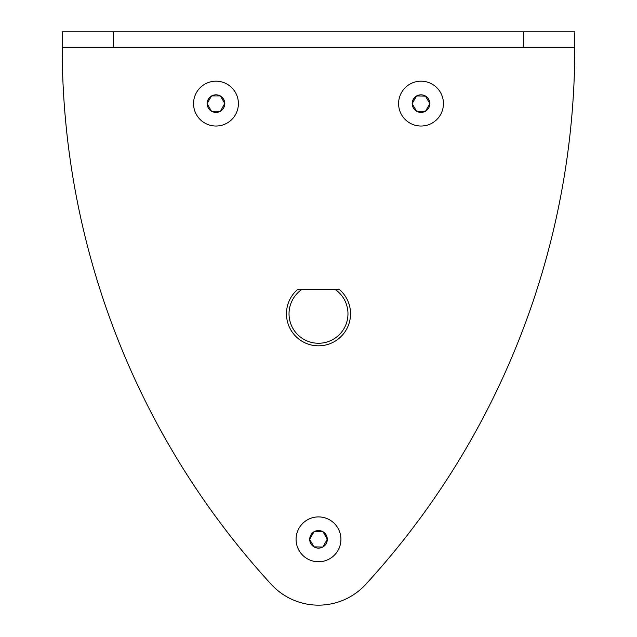 <?xml version="1.0" encoding="UTF-8"?>
<svg xmlns="http://www.w3.org/2000/svg" width="637" height="637" viewBox="0 0 637 637"><rect width="100%" height="100%" fill="white"/><g stroke="black" fill="none" stroke-linecap="round" stroke-linejoin="round"><path stroke-width="0.96" d="M365.718 584.392A64.074 64.074 0 0 1 271.282 584.392A794.546 794.546 0 0 1 62.195 47.226L574.805 47.226A794.546 794.546 0 0 1 365.718 584.392A64.074 64.074 0 0 1 271.282 584.392M574.805 31.85L574.805 47.226L574.805 31.85L62.195 31.85L62.195 47.226M238.405 103.616A22.43 22.43 0 0 1 215.975 126.038A22.43 22.43 0 0 1 193.552 103.616A22.43 22.43 0 0 1 215.975 81.186A22.43 22.43 0 0 1 238.405 103.616M224.853 103.616L224.765 103.767A8.791 8.791 0 0 1 220.506 111.149L220.243 111.308A8.791 8.791 0 0 1 211.715 111.308L211.452 111.149A8.791 8.791 0 0 1 207.184 103.767L207.184 103.465A8.791 8.791 0 0 1 211.452 96.083L211.715 95.924A8.791 8.791 0 0 1 220.243 95.924L220.506 96.083A8.791 8.791 0 0 1 224.765 103.465L220.418 111.308L211.54 111.308L207.097 103.616L211.54 95.924L220.418 95.924L224.853 103.616M340.93 539.332A22.43 22.43 0 0 1 318.5 561.762A22.43 22.43 0 0 1 296.07 539.332A22.43 22.43 0 0 1 318.5 516.91A22.43 22.43 0 0 1 340.93 539.332M327.378 539.332L327.291 539.491A8.791 8.791 0 0 1 323.031 546.872L322.76 547.024A8.791 8.791 0 0 1 314.24 547.024L313.969 546.872A8.791 8.791 0 0 1 309.709 539.491L309.709 539.181A8.791 8.791 0 0 1 313.969 531.799L314.24 531.648A8.791 8.791 0 0 1 322.76 531.648L323.031 531.799A8.791 8.791 0 0 1 327.291 539.181L322.943 547.024L313.969 546.872L309.622 539.332L314.057 531.648L322.943 531.648L327.378 539.332M335.11 289.437L339.322 289.437A32.041 32.041 0 0 1 318.5 345.827A32.041 32.041 0 0 1 297.678 289.437L301.89 289.437A29.477 29.477 0 0 0 318.5 343.263A29.477 29.477 0 0 0 335.11 289.437L301.89 289.437M443.448 103.616A22.43 22.43 0 0 1 421.025 126.038A22.43 22.43 0 0 1 398.595 103.616A22.43 22.43 0 0 1 421.025 81.186A22.43 22.43 0 0 1 443.448 103.616M429.903 103.616L429.816 103.767A8.791 8.791 0 0 1 425.548 111.149L425.285 111.308A8.791 8.791 0 0 1 416.757 111.308L416.494 111.149A8.791 8.791 0 0 1 412.235 103.767L412.235 103.465A8.791 8.791 0 0 1 416.494 96.083L416.757 95.924A8.791 8.791 0 0 1 425.285 95.924L429.903 103.616L425.46 111.308L416.582 111.308L412.147 103.616L416.582 95.924L425.548 96.083A8.791 8.791 0 0 1 429.816 103.465L429.903 103.616M523.542 31.85L523.542 47.226M113.458 31.85L113.458 47.226"/></g></svg>
